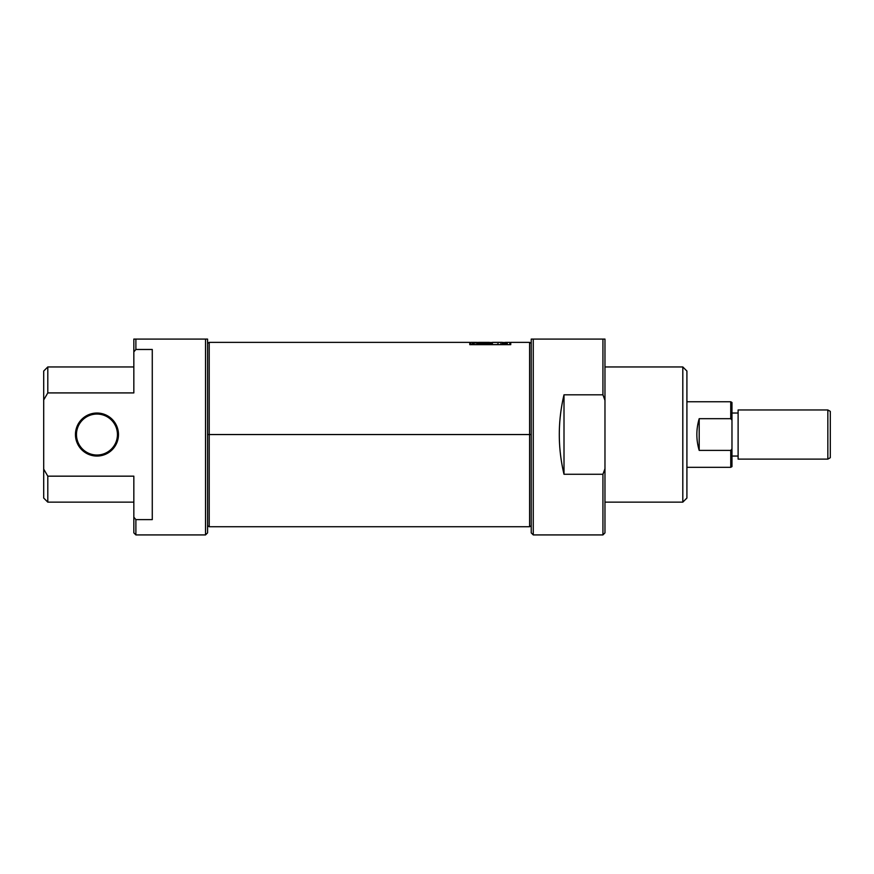 <?xml version="1.0" encoding="UTF-8"?>
<svg xmlns="http://www.w3.org/2000/svg" width="874" height="874" viewBox="0 0 874 874"><rect width="100%" height="100%" fill="white"/><g stroke="black" fill="none" stroke-linecap="round" stroke-linejoin="round"><path stroke-width="1.31" d="M533.271 401.767L533.271 339.09L604.972 339.09L604.972 532.867L602.929 534.921L602.929 474.265L564.003 474.265C557.732 447.783 557.732 421.301 564.003 394.819L602.929 394.819L604.972 400.325L604.972 339.09L531.228 339.09L531.228 343.307L529.589 342.368L510.744 342.368L510.744 344.662L469.775 344.662L510.744 344.662L510.744 343.591L509.826 343.591L509.826 344.465L509.826 342.357M533.271 467.317L533.271 339.09L533.271 534.921L602.929 534.921L602.929 474.265L564.003 474.265C557.732 447.783 557.732 421.301 564.003 394.819L564.003 474.265L564.003 394.819L602.929 394.819L602.929 339.079L602.929 394.819L604.972 400.325L604.972 468.759L602.929 474.265L604.972 468.759L604.972 532.867L602.929 534.921M604.972 502.146L682.812 502.146L682.812 366.949L682.812 502.146L686.909 498.049L682.812 502.146L604.972 502.146M604.972 366.949L682.812 366.949L604.972 366.949M686.909 371.046L686.909 498.049L686.909 371.046L682.812 366.949L686.909 371.046M533.271 534.921L531.228 532.867L531.228 339.09L531.228 525.777L529.589 526.727L529.589 342.368M76.475 434.542A20.484 20.484 0 0 0 96.959 455.026A20.484 20.484 0 0 0 117.444 434.542A20.484 20.484 0 0 0 96.959 414.058A20.484 20.484 0 0 0 76.475 434.542A20.484 20.484 0 0 0 96.959 455.026A20.484 20.484 0 0 0 117.444 434.542L118.471 434.542A21.511 21.511 0 0 0 96.959 413.031A21.511 21.511 0 0 0 75.448 434.542A21.511 21.511 0 0 0 96.959 456.053A21.511 21.511 0 0 0 118.471 434.542A21.511 21.511 0 0 1 96.959 456.053A21.511 21.511 0 0 1 75.448 434.542L76.475 434.542A20.484 20.484 0 0 1 96.959 414.058A20.484 20.484 0 0 1 117.444 434.542M135.885 519.615L152.273 519.615L152.273 349.469L135.885 349.469L152.273 349.469L152.273 519.615L135.885 519.615L133.831 517.189L135.885 519.615L135.885 534.921L205.521 534.921L205.521 339.09L207.575 339.09L207.575 532.867L205.521 534.921L135.885 534.921L135.885 519.615L133.831 517.189C133.831 537.914 133.831 537.914 133.831 517.189L135.885 519.615M135.885 339.09L135.885 349.469L135.885 339.09L133.831 339.09L205.521 339.09L133.831 339.09L133.831 351.894L135.885 349.469L133.831 351.894L133.831 392.918L47.786 392.918L133.831 392.918C133.831 358.788 133.831 358.788 133.831 392.918L133.831 339.079M47.797 502.146L43.7 498.049L43.7 469.119L47.797 476.166L47.797 502.146L133.831 502.146L47.797 502.146L47.797 476.166L133.831 476.166L47.797 476.166L43.7 469.119L43.7 399.964L47.797 392.918L47.797 366.949L47.797 392.918L43.7 399.964L43.7 371.046L47.797 366.949L133.831 366.949M133.831 517.189L133.831 476.166L133.831 532.867L135.885 534.921M207.575 339.09L205.521 339.09L207.575 339.09L205.521 339.09L205.521 534.921L207.575 532.867L207.575 339.09M207.575 343.307L209.214 342.368L209.214 526.727L529.589 526.727M209.214 342.368L469.775 342.368L469.775 344.662L469.775 343.591L470.693 343.591L470.693 344.465L509.826 344.662L470.693 344.465L470.693 342.368L475.522 342.368M478.471 342.368L489.385 342.368L489.385 343.023L482.787 343.023C477.717 342.903 477.051 342.717 480.776 342.488L478.471 342.368L482.83 342.379L478.832 342.925M492.423 342.488L489.385 342.488L492.423 342.488M502.321 342.357L492.423 342.357M505.358 342.488L502.321 342.488L505.358 342.488L505.358 343.449L505.358 342.368L509.826 342.368M502.321 343.449L505.358 343.449L502.321 343.449L502.321 342.586L502.321 343.449M502.321 342.444L492.423 342.444L492.423 343.449L492.423 342.444M477.674 342.422L477.674 343.285L477.674 342.422L475.434 342.368L477.674 342.422C473.653 342.914 475.838 343.253 484.24 343.449L492.423 343.449L484.24 343.449C475.838 343.253 473.653 342.914 477.674 342.422L475.423 342.706M478.471 342.488L477.674 342.488L478.471 342.488M478.406 343.93L478.417 342.663L480.776 342.488M479.171 342.958L489.385 343.449L489.385 342.488M830.3 411.381L830.3 457.703L827.842 459.123L827.842 409.961L827.842 459.123L830.3 457.703L830.3 411.381L827.842 409.961L738.115 409.961L738.115 459.123L827.842 459.123L738.115 459.123L738.115 409.961L827.842 409.961L830.3 411.381M731.975 456.053L738.115 456.053L731.975 456.053M731.975 413.031L738.115 413.031L731.975 413.031L731.975 466.607L730.751 467.317L730.751 450.405L699.2 450.405C696.075 439.83 696.075 429.254 699.2 418.679L730.751 418.679L731.975 420.197L731.975 448.886L730.751 450.405L699.2 450.405C696.075 439.83 696.075 429.254 699.2 418.679L699.2 450.405L699.2 418.679L730.751 418.679L731.975 420.197L731.975 402.477L730.751 401.767L686.909 401.767L730.751 401.767M686.909 467.317L730.751 467.317L730.751 450.405L731.975 448.886L731.975 466.607L730.751 467.317L686.909 467.317M730.74 418.679L730.74 401.767L730.74 418.679M533.271 339.09L531.228 339.09M43.7 469.119C43.7 507.04 43.7 507.04 43.7 469.119L43.7 371.046L47.797 366.949M133.831 351.894L135.885 349.469M75.448 434.542A21.511 21.511 0 0 1 96.959 413.031A21.511 21.511 0 0 1 118.471 434.542M529.589 346.049L529.589 434.542L531.228 434.542M207.575 434.542L209.214 434.542L209.214 346.049M209.214 523.034L209.214 434.542L529.589 434.542L529.589 523.034M505.358 343.569L507.291 343.569M507.291 343.056L505.358 343.449M497.448 344.137L498.114 343.766M500.78 343.766L501.447 344.137M474.593 343.056L473.61 343.067M472.43 343.198L473.795 343.58M472.9 343.788L471.752 344.137M207.575 525.777L209.214 526.727M492.423 342.368L502.321 342.368"/></g></svg>
